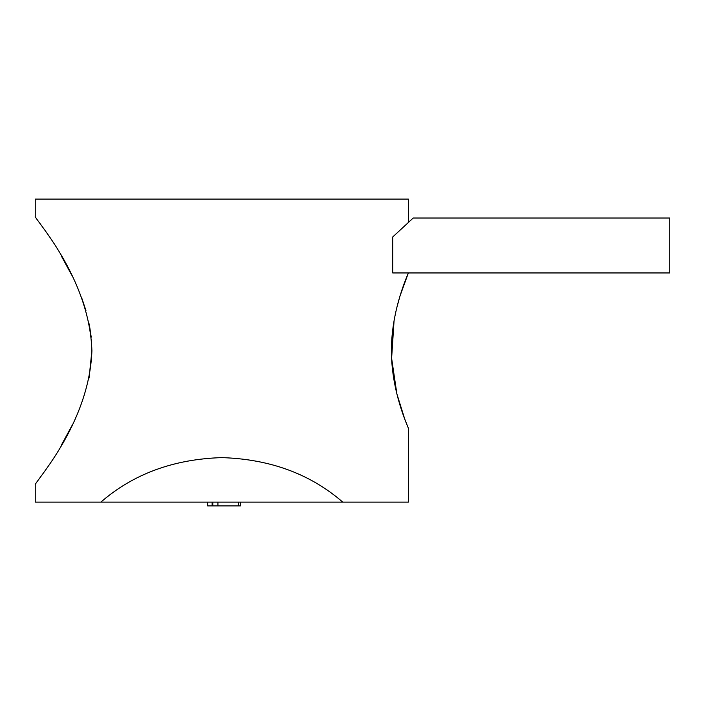 <?xml version="1.0" encoding="UTF-8"?>
<svg xmlns="http://www.w3.org/2000/svg" width="705" height="705" viewBox="0 0 705 705"><rect width="100%" height="100%" fill="white"/><g stroke="black" fill="none" stroke-linecap="round" stroke-linejoin="round"><path stroke-width="1.06" d="M413.209 218.021L392.72 236.968L392.72 272.95L669.75 272.95L669.75 218.021L413.209 218.021M394.06 320.704L391.619 358.29L396.871 393.875L404.714 419.008L408.371 428.261L408.371 502.127L342.753 502.127C310.306 473.954 269.989 459.122 221.811 457.615C173.633 459.122 133.315 473.954 100.868 502.127L35.25 502.127L35.25 485.005C32.765 483.93 89.35 425.027 91.906 350.773C89.456 276.184 32.738 217.263 35.25 216.206L35.25 199.083L408.371 199.083L408.371 222.524M408.371 428.261C408.988 428.869 391.249 392.597 391.442 350.623C391.249 308.623 408.988 272.306 408.371 272.95L400.105 295.721M399.999 296.047L396.871 307.354M61.45 256.188L71.787 275.241M82.009 298.717L85.975 310.72M89.227 323.93L91.227 337.166M91.906 350.614L89.077 377.995M71.936 425.67L61.22 445.41M342.753 502.127L100.868 502.127M207.649 502.127L207.649 505.917L217.924 505.917L217.924 502.127M217.924 505.917L238.484 505.917L238.484 502.127M212.787 505.917L212.787 502.127M212.143 505.917L212.143 502.127M238.484 505.917L240.414 505.917L240.414 502.127"/></g></svg>
